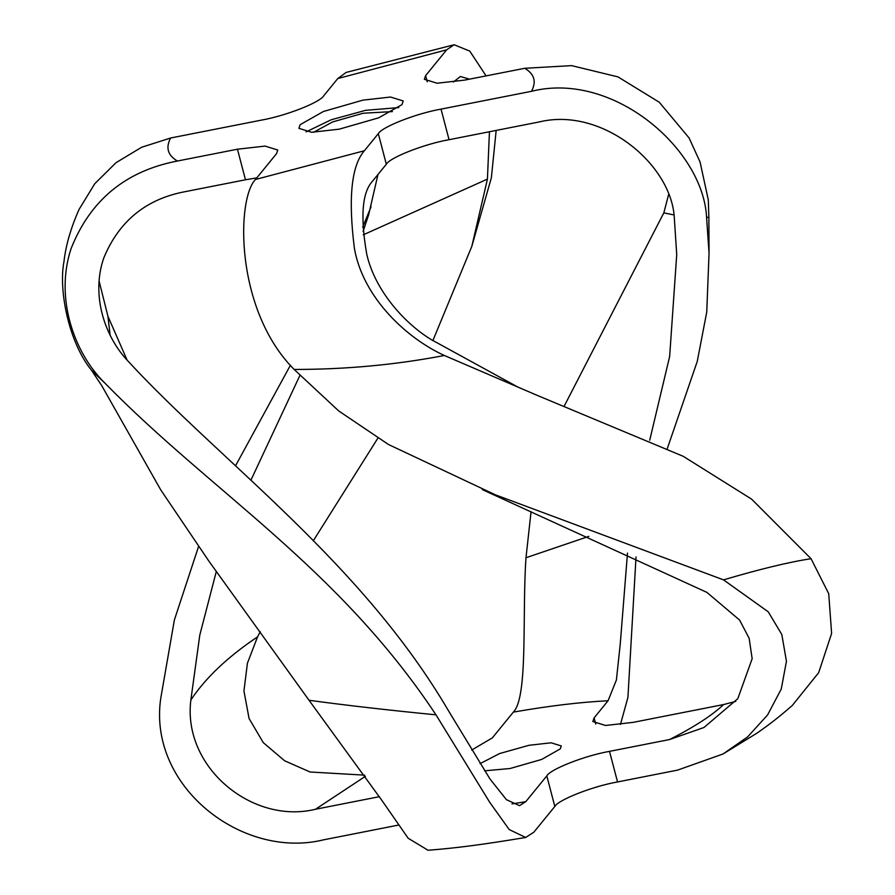 <?xml version="1.0" encoding="UTF-8"?>
<svg xmlns="http://www.w3.org/2000/svg" width="895" height="895" viewBox="0 0 895 895"><rect width="100%" height="100%" fill="white"/><g stroke="black" fill="none" stroke-linecap="round" stroke-linejoin="round"><path stroke-width="1.34" d="M398.767 107.59L365.574 110.342L331.083 119.818L306.045 131.912M300.172 124.673L323.442 111.483L362.9 100.15L390.522 97.029L403.242 100.967L401.967 104.637L378.697 117.827L339.239 129.16L311.617 132.281L298.896 128.343L300.172 124.673M667.357 448.429L697.25 361.423L706.748 312.075L709.053 253.184L706.591 217.619C703.448 149.163 613.187 70.705 531.485 91.312C536.642 81.646 534.393 73.972 524.716 68.288L464.684 80.102L437.062 83.224L424.342 79.286L425.617 75.616L446.65 49.829L337.784 78.547L346.152 72.428L454.157 44.75L446.65 49.829M170.654 137.998C165.485 147.653 167.745 155.327 177.423 161.022C125.669 170.945 90.205 200.189 71.029 248.754C54.841 297.733 73.759 352.843 105.241 383.463L91.402 370.15C68.311 341.554 58.522 289.298 63.948 261.787C65.76 245.465 70.806 228.001 79.073 209.419L94.736 183.755L115.958 162.733L141.6 147.272L170.654 137.998L261.105 120.187C285.762 115.88 320.253 102.388 323.833 95.653L337.784 78.547M256.787 177.881L245.476 179.783L237.455 149.208L177.423 161.022M237.455 149.208L265.077 146.086L277.786 150.024L276.51 153.694L255.489 179.47L364.354 150.763L378.305 133.646C381.885 126.922 416.376 113.43 441.034 109.123L449.055 139.698C424.398 144.017 389.907 157.498 386.327 164.232L378.305 133.646M531.485 91.312L441.034 109.123M668.621 194.495L663.822 212.865L673.935 214.934M588.876 536.351L525.991 557.742L531.059 511.616M564.421 405.726L663.822 212.865M525.991 557.742C522.009 614.339 528.33 696.97 513.35 712.118C548.724 705.931 580.296 702.139 608.063 700.751L616.398 680.01L620.235 644.165L627.496 553.11M471.687 750.044L492.317 737.905L513.35 712.118M524.716 68.288L571.614 65.626L617.986 76.892L659.257 102.231L689.06 137.931L700.058 161.961L708.303 199.898L708.851 216.982L706.591 217.619M91.402 370.138L101.739 385.656L160.776 489.945L209.05 561.366L309.032 700.27C345.906 705.294 388.217 710.149 435.988 714.837L489.699 802.267L509.188 829.553L525.689 837.463L533.789 832.26L554.822 806.473L546.8 775.898C550.369 769.163 584.871 755.671 609.517 751.364L669.549 739.55L703.973 727.49L737.804 698.682L752.158 658.686L749.137 638.269L739.594 620.056L706.905 592.389L482.315 489.621M525.689 837.463C484.665 844.287 457.021 848.035 428.023 850.25L408.176 838.257L381.841 800.331L309.032 700.27M110.119 335.144L107.937 316.293L127.068 360.036M107.937 316.293L99.099 281.052M363.281 234.803L487.428 179.112L471.822 246.349L491.377 177.702L496.166 130.424M486.075 75.896L469.785 51.116L454.157 44.75M364.578 775.137L310.084 772.005L284.644 760.795L263.264 742.626L249.078 718.528L243.943 690.985L247.412 663.24L257.559 636.86C227.766 656.84 205.537 677.884 190.859 700.013C182.334 767.395 252.603 824.765 315.487 809.259L379.402 796.673M471.822 246.349L432.856 340.659M377.88 438.136L313.261 540.848M260.244 631.635L257.559 636.86M487.428 179.112L489.442 131.755M469.506 79.152L460.433 76.511L453.373 82.016M386.327 164.232L372.376 181.338C362.117 192.582 360.237 216.836 366.726 254.09C374.915 290.651 404.764 323.475 431.155 339.552L517.802 387.02L536.127 394.919L444.356 355.483C395.791 364.824 345.716 369.478 294.142 369.445C234.635 309.592 236.459 198.724 255.489 179.47M735.757 701.378L723.63 704.544C712.006 715.474 693.972 727.143 669.549 739.55M608.063 700.751L594.112 717.868L592.837 721.527L605.546 725.476L633.179 722.354L723.63 704.544M723.518 579.87C759.821 569.13 788.998 562.071 811.049 558.704L828.725 593.698L831.612 633.447L818.679 672.648L792.254 705.506C776.894 718.864 768.29 725.23 757.013 733.128L723.026 753.982L747.571 736.943L767.552 714.993L781.257 689.06L786.448 661.237L781.816 634.521L768.223 611.8L723.518 579.87L495.371 494.812L388.519 444.524L338.713 410.95L294.142 369.445M811.049 558.704L751.61 499.142L683.209 456.305L536.127 394.919M364.354 150.763C351.399 165.687 348.077 198.22 354.398 248.34C363.034 297.934 406.934 338.444 444.356 355.483M649.714 440.25L669.65 356.456L676.721 254.616L674.36 218.593C672.1 164.445 602.145 106.684 539.506 121.888L449.055 139.698M620.448 724.447L627.921 697.451L636.032 556.936M105.241 383.463C212.596 493.044 337.784 566.859 435.988 714.837M198.556 546.532L174.391 619.922L160.731 698.413C147.798 786.582 242.355 859.771 323.509 839.846L398.331 825.112M609.517 751.364L617.539 781.95L677.571 770.125L723.026 753.982M617.539 781.95C592.893 786.257 558.39 799.75 554.822 806.473M245.476 179.783L185.444 191.608C146.299 198.869 119.08 220.964 103.798 257.917C90.887 294.902 104.446 337.046 129.003 362.162C221.445 462.301 361.513 561.948 448.999 711.648L490.012 779.042L506.447 799.694L519.525 805.679L525.768 801.685L546.8 775.898M290.45 365.205L235.53 465.803M371.078 206.734L362.688 227.084M299.814 375.62L250.88 480.268M216.31 571.491L199.798 635.058L190.859 700.013M377.981 174.469L368.65 214.834L363.101 231.447M313.552 132.281L332.683 121.91L363.202 113.24L392.402 111.584M480.067 763.648L499.645 753.534L529.023 745.289L551.119 742.794L561.299 745.949L560.27 748.88L541.654 759.441L510.094 768.503L484.609 770.83M315.487 809.259L365.406 776.312M525.768 801.685L511.974 803.911M425.617 75.616L427.262 81.848M594.112 717.868L595.746 724.1M708.851 216.982L709.053 253.184"/></g></svg>
